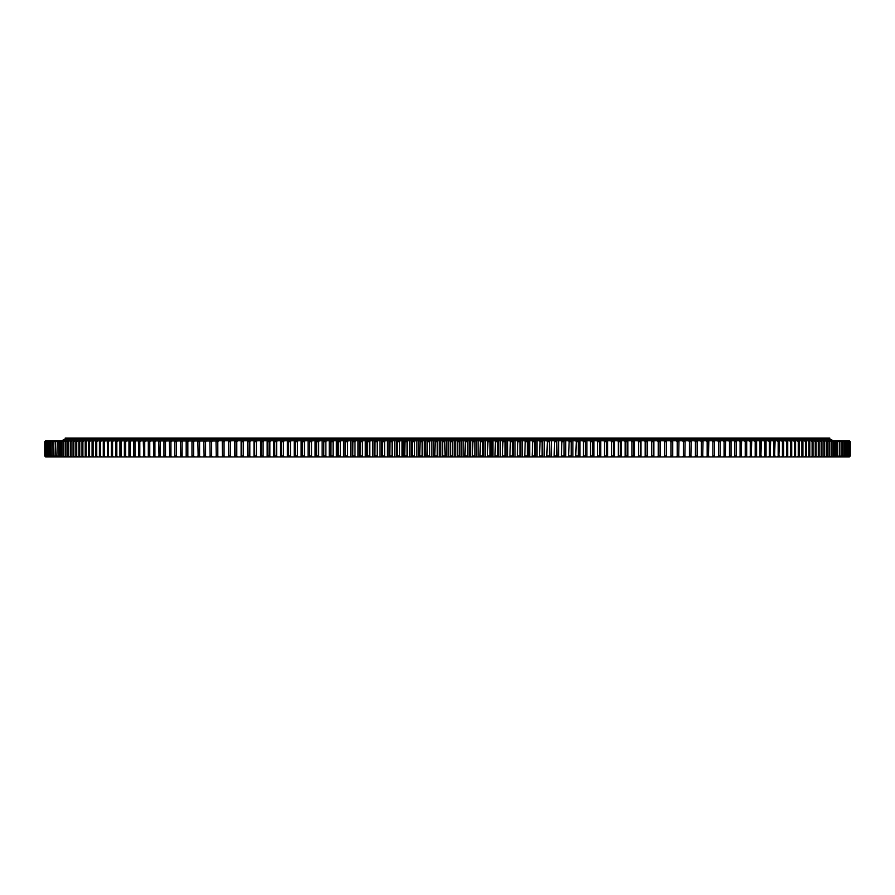 <?xml version="1.0" encoding="UTF-8"?>
<svg xmlns="http://www.w3.org/2000/svg" width="895" height="895" viewBox="0 0 895 895"><rect width="100%" height="100%" fill="white"/><g stroke="black" fill="none" stroke-linecap="round" stroke-linejoin="round"><path stroke-width="1.34" d="M448.294 456.92L448.294 440.776L446.706 440.776L446.706 456.92L849.344 456.92L850.25 456.014L850.25 441.671L850.239 456.014L849.344 456.92M849.21 456.92L850.16 456.014L850.16 441.671L850.116 456.014L849.277 456.92M849.847 456.014L849.847 441.671L849.847 456.014L848.93 456.92M849.433 456.014L849.433 441.671L849.433 456.014L848.516 456.92M848.885 456.014L848.885 441.671L848.885 456.014L847.968 456.92M848.191 456.014L848.191 441.671L848.191 456.014L847.263 456.92M847.364 456.014L847.364 441.671L847.364 456.014L846.435 456.92M846.379 456.014L846.379 441.671L846.379 456.014L845.451 456.92M845.272 456.014L845.272 441.671L845.272 456.014L844.332 456.92M844.019 456.014L844.019 441.671L844.019 456.014L843.079 456.92M842.62 456.014L842.62 441.671L842.62 456.014L841.68 456.92M841.087 456.014L841.087 441.671L841.087 456.014L840.148 456.92M839.42 456.014L839.42 441.671L839.42 456.014L838.47 456.92M837.608 456.014L837.608 441.671L837.608 456.014L836.657 456.92M835.661 456.014L836.232 456.014L836.232 441.671L835.661 441.671L835.661 456.014L834.711 456.92M833.581 456.014L834.196 456.014L834.196 441.671L833.581 441.671L833.581 456.014L832.63 456.92M831.365 456.014L832.014 456.014L832.014 441.671L831.365 441.671L831.365 456.014L830.415 456.92M829.005 456.014L829.699 456.014L829.699 441.671L829.005 441.671L829.005 456.014L828.054 456.92M826.521 456.014L827.249 456.014L827.249 441.671L826.521 441.671L826.521 456.014L825.57 456.92M823.903 456.014L824.664 456.014L824.664 441.671L823.903 441.671L823.903 456.014L822.952 456.92M821.151 456.014L821.946 456.014L821.946 441.671L821.151 441.671L821.151 456.014L820.2 456.92M818.265 456.014L819.104 456.014L819.104 441.671L818.265 441.671L818.265 456.014L817.314 456.92M815.244 456.014L816.128 456.014L816.128 441.671L815.244 441.671L815.244 456.014L814.293 456.92M812.101 456.014L813.018 456.014L813.018 441.671L812.101 441.671L812.101 456.014L811.15 456.92M808.823 456.014L809.785 456.014L809.785 441.671L808.823 441.671L808.823 456.014L807.883 456.92M805.433 456.014L806.417 456.014L806.417 441.671L805.433 441.671L805.433 456.014L804.482 456.92M801.898 456.014L802.927 456.014L802.927 441.671L801.898 441.671L801.898 456.014L800.958 456.92M798.25 456.014L799.313 456.014L799.313 441.671L798.25 441.671L798.25 456.014L797.311 456.92M794.48 456.014L795.577 456.014L795.577 441.671L794.48 441.671L794.48 456.014L793.541 456.92M790.576 456.014L791.717 456.014L791.717 441.671L790.576 441.671L790.576 456.014L789.647 456.92M786.56 456.014L787.734 456.014L787.734 441.671L786.56 441.671L786.56 456.014L785.642 456.92M751.688 456.014L750.267 456.014L750.267 441.671L751.688 441.671L751.218 456.92M761.376 456.014L760.012 456.014L760.012 441.671L761.376 441.671L760.873 456.92M755.19 456.014L756.588 456.014L756.588 441.671L755.19 441.671L755.19 456.014L754.295 456.92M741.575 456.014L740.087 456.014L740.087 441.671L741.575 441.671L741.138 456.92M745.233 456.014L746.687 456.014L746.687 441.671L745.233 441.671L745.233 456.014L744.349 456.92M770.617 456.014L769.32 456.014L769.32 441.671L770.617 441.671L770.092 456.92M764.722 456.014L766.053 456.014L766.053 441.671L764.722 441.671L764.722 456.014L763.815 456.92M775.07 456.014L773.806 456.014L773.806 441.671L775.07 441.671L774.533 456.92M779.411 456.014L778.169 456.014L778.169 441.671L779.411 441.671L778.851 456.92M782.431 456.014L783.628 456.014L783.628 441.671L782.431 441.671L782.431 456.014L781.503 456.92M678.969 456.014L677.191 456.014L677.191 441.671L678.969 441.671L678.712 456.92M685.111 456.014L683.355 456.014L683.355 441.671L685.111 441.671L684.832 456.92M691.164 456.014L689.43 456.014L689.43 441.671L691.164 441.671L690.873 456.92M703.022 456.014L701.344 456.014L701.344 441.671L703.022 441.671L702.698 456.92M695.426 456.014L697.138 456.014L697.138 441.671L695.426 441.671L695.426 456.014L694.621 456.92M725.632 456.014L724.066 456.014L724.066 441.671L725.632 441.671L725.252 456.92M734.851 456.014L736.361 456.014L736.361 441.671L734.851 441.671L734.851 456.014L733.978 456.92M729.503 456.014L731.047 456.014L731.047 441.671L729.503 441.671L729.503 456.014L728.653 456.92M708.818 456.014L707.162 456.014L707.162 441.671L708.818 441.671L708.471 456.92M718.517 456.014L720.128 456.014L720.128 441.671L718.517 441.671L718.517 456.014L717.678 456.92M712.89 456.014L714.512 456.014L714.512 441.671L712.89 441.671L712.89 456.014L712.051 456.92M670.948 456.014L672.749 456.014L672.749 441.671L670.948 441.671L670.948 456.014L670.176 456.92M664.616 456.014L666.439 456.014L666.439 441.671L664.616 441.671L664.616 456.014L663.866 456.92M658.217 456.014L660.062 456.014L660.062 441.671L658.217 441.671L658.217 456.014L657.478 456.92M651.75 456.014L653.607 456.014L653.607 441.671L651.75 441.671L651.75 456.014L651.012 456.92M645.194 456.014L647.085 456.014L647.085 441.671L645.194 441.671L645.194 456.014L644.478 456.92M638.582 456.014L640.496 456.014L640.496 441.671L638.582 441.671L638.582 456.014L637.878 456.92M631.904 456.014L633.828 456.014L633.828 441.671L631.904 441.671L631.904 456.014L631.21 456.92M625.157 456.014L627.093 456.014L627.093 441.671L625.157 441.671L625.157 456.014L624.475 456.92M618.344 456.014L620.302 456.014L620.302 441.671L618.344 441.671L618.344 456.014L617.673 456.92M611.475 456.014L613.455 456.014L613.455 441.671L611.475 441.671L611.475 456.014L610.815 456.92M604.55 456.014L606.541 456.014L606.541 441.671L604.55 441.671L604.55 456.014L603.901 456.92M597.558 456.014L599.572 456.014L599.572 441.671L597.558 441.671L597.558 456.014L596.931 456.92M590.521 456.014L592.557 456.014L592.557 441.671L590.521 441.671L590.521 456.014L589.906 456.92M583.439 456.014L585.475 456.014L585.475 441.671L583.439 441.671L583.439 456.014L582.835 456.92M576.302 456.014L578.36 456.014L578.36 441.671L576.302 441.671L575.72 456.92M569.13 456.014L571.189 456.014L571.189 441.671L569.13 441.671L568.549 456.92M561.903 456.014L563.984 456.014L563.984 441.671L561.903 441.671L561.344 456.92M554.643 456.014L556.735 456.014L556.735 441.671L554.643 441.671L554.094 456.92M547.337 456.014L549.44 456.014L549.44 441.671L547.337 441.671L546.811 456.92M540.009 456.014L542.113 456.014L542.113 441.671L540.009 441.671L539.484 456.92M532.637 456.014L534.762 456.014L534.762 441.671L532.637 441.671L532.133 456.92M525.242 456.014L527.368 456.014L527.368 441.671L525.242 441.671L524.75 456.92M517.813 456.014L519.95 456.014L519.95 441.671L517.813 441.671L517.344 456.92M510.363 456.014L512.511 456.014L512.511 441.671L510.363 441.671L509.915 456.92M502.889 456.014L505.037 456.014L505.037 441.671L502.889 441.671L502.453 456.92M495.405 456.014L497.553 456.014L497.553 441.671L495.405 441.671L494.98 456.92M487.898 456.014L490.057 456.014L490.057 441.671L487.898 441.671L487.484 456.92M480.369 456.014L482.528 456.014L482.528 441.671L480.369 441.671L479.977 456.92M472.84 456.014L474.999 456.014L474.999 441.671L472.84 441.671L472.459 456.92M465.299 456.014L467.458 456.014L467.458 441.671L465.299 441.671L464.93 456.92M444.804 456.014L442.633 456.014L442.633 441.671L444.804 441.671L445.128 456.92L440.832 456.92L440.832 440.776L445.128 440.776L444.804 441.671M435.082 456.014L437.252 456.014L437.252 441.671L435.082 441.671L434.791 456.92L440.832 456.92M427.541 456.014L429.701 456.014L429.701 441.671L427.541 441.671L427.262 456.92L434.791 456.92M420.001 456.014L422.16 456.014L422.16 441.671L420.001 441.671L419.744 456.92L427.262 456.92M412.472 456.014L414.631 456.014L414.631 441.671L412.472 441.671L412.226 456.92L419.744 456.92M404.954 456.014L407.102 456.014L407.102 441.671L404.954 441.671L404.73 456.92L412.226 456.92M397.447 456.014L399.595 456.014L399.595 441.671L397.447 441.671L397.235 456.92L404.73 456.92M389.963 456.014L392.111 456.014L392.111 441.671L389.963 441.671L389.772 456.92L397.235 456.92M382.489 456.014L384.637 456.014L384.637 441.671L382.489 441.671L382.322 456.92L389.772 456.92M375.05 456.014L377.187 456.014L377.187 441.671L375.05 441.671L374.893 456.92L382.322 456.92M367.632 456.014L369.758 456.014L369.758 441.671L367.632 441.671L367.498 456.92L374.893 456.92M360.249 456.014L362.363 456.014L362.363 441.671L360.249 441.671L360.126 456.92L367.498 456.92M352.887 456.014L354.991 456.014L354.991 441.671L352.887 441.671L352.787 456.92L360.126 456.92M345.559 456.014L347.663 456.014L347.663 441.671L345.559 441.671L345.481 456.92L352.787 456.92M338.265 456.014L340.357 456.014L340.357 441.671L338.265 441.671L338.209 456.92L345.481 456.92M331.016 456.014L333.097 456.014L333.097 441.671L331.016 441.671L330.971 456.92L338.209 456.92M323.811 456.014L325.869 456.014L325.869 441.671L323.811 441.671L323.777 456.92L330.971 456.92M316.64 456.014L318.698 456.014L318.698 441.671L316.64 441.671L316.629 456.92L323.777 456.92M309.525 456.014L311.561 456.014L311.561 441.671L309.525 441.671L309.525 456.92L316.629 456.92M302.454 456.014L304.479 456.014L304.479 441.671L302.454 441.671L302.476 456.92L309.525 456.92M295.428 456.014L297.442 456.014L297.442 441.671L295.428 441.671L295.473 456.92L302.476 456.92M288.458 456.014L290.461 456.014L290.461 441.671L288.458 441.671L288.526 456.92L295.473 456.92M281.545 456.014L283.525 456.014L283.525 441.671L281.545 441.671L281.623 456.92L288.526 456.92M274.698 456.014L276.656 456.014L276.656 441.671L274.698 441.671L274.787 456.92L281.623 456.92M267.907 456.014L269.842 456.014L269.842 441.671L267.907 441.671L268.019 456.92L274.787 456.92M261.172 456.014L263.096 456.014L263.096 441.671L261.172 441.671L261.306 456.92L268.019 456.92M254.504 456.014L256.417 456.014L256.417 441.671L254.504 441.671L254.661 456.92L261.306 456.92M247.915 456.014L249.806 456.014L249.806 441.671L247.915 441.671L248.083 456.92L254.661 456.92M241.393 456.014L243.25 456.014L243.25 441.671L241.393 441.671L241.572 456.92L248.083 456.92M234.937 456.014L236.783 456.014L236.783 441.671L234.937 441.671L235.139 456.92L241.572 456.92M228.561 456.014L230.384 456.014L230.384 441.671L228.561 441.671L228.773 456.92L235.139 456.92M222.251 456.014L224.052 456.014L224.052 441.671L222.251 441.671L222.497 456.92L228.773 456.92M176.483 456.014L174.872 456.014L174.872 441.671L176.483 441.671L176.483 456.014L177.322 456.92L45.645 456.92L44.761 456.014L44.75 441.671L44.75 456.014L45.645 456.92M187.838 456.014L186.182 456.014L186.182 441.671L187.838 441.671L187.838 456.014L188.666 456.92L177.322 456.92M180.488 456.014L182.11 456.014L182.11 441.671L180.488 441.671L180.835 456.92M165.497 456.014L163.953 456.014L163.953 441.671L165.497 441.671L165.497 456.014L166.347 456.92M169.368 456.014L170.934 456.014L170.934 441.671L169.368 441.671L169.748 456.92M216.031 456.014L217.809 456.014L217.809 441.671L216.031 441.671L216.288 456.92L222.497 456.92M209.889 456.014L211.645 456.014L211.645 441.671L209.889 441.671L210.168 456.92L188.666 456.92M203.836 456.014L205.57 456.014L205.57 441.671L203.836 441.671L204.127 456.92M193.656 456.014L191.977 456.014L191.977 441.671L193.656 441.671L193.656 456.014L194.472 456.92M197.862 456.014L199.574 456.014L199.574 441.671L197.862 441.671L198.164 456.92M112.569 456.014L111.372 456.014L111.372 441.671L112.569 441.671L112.569 456.014L113.497 456.92M116.831 456.014L115.589 456.014L115.589 441.671L116.831 441.671L116.831 456.014L117.748 456.92M121.194 456.014L119.93 456.014L119.93 441.671L121.194 441.671L121.194 456.014L122.112 456.92M125.68 456.014L124.383 456.014L124.383 441.671L125.68 441.671L125.68 456.014L126.587 456.92M130.278 456.014L128.947 456.014L128.947 441.671L130.278 441.671L130.278 456.014L131.185 456.92M149.767 456.014L148.313 456.014L148.313 441.671L149.767 441.671L149.767 456.014L150.651 456.92M158.639 456.014L160.149 456.014L160.149 441.671L158.639 441.671L159.053 456.92M153.425 456.014L154.913 456.014L154.913 441.671L153.425 441.671L153.862 456.92M134.988 456.014L133.623 456.014L133.623 441.671L134.988 441.671L134.988 456.014L135.883 456.92M143.312 456.014L144.733 456.014L144.733 441.671L143.312 441.671L143.782 456.92M138.412 456.014L139.81 456.014L139.81 441.671L138.412 441.671L138.893 456.92M107.266 456.014L108.44 456.014L108.44 441.671L107.266 441.671L107.859 456.92M103.283 456.014L104.424 456.014L104.424 441.671L103.283 441.671L103.283 456.014L103.887 456.92M99.423 456.014L100.52 456.014L100.52 441.671L99.423 441.671L99.423 456.014L100.039 456.92M95.687 456.014L96.749 456.014L96.749 441.671L95.687 441.671L95.687 456.014L96.313 456.92M92.073 456.014L93.102 456.014L93.102 441.671L92.073 441.671L92.073 456.014L92.711 456.92M88.583 456.014L89.567 456.014L89.567 441.671L88.583 441.671L88.583 456.014L89.231 456.92M85.215 456.014L86.177 456.014L86.177 441.671L85.215 441.671L85.215 456.014L85.886 456.92M81.982 456.014L82.899 456.014L82.899 441.671L81.982 441.671L81.982 456.014L82.664 456.92M78.872 456.014L79.756 456.014L79.756 441.671L78.872 441.671L78.872 456.014L79.566 456.92M75.896 456.014L76.735 456.014L76.735 441.671L75.896 441.671L75.896 456.014L76.601 456.92M73.054 456.014L73.849 456.014L73.849 441.671L73.054 441.671L73.054 456.014L73.77 456.92M70.336 456.014L71.097 456.014L71.097 441.671L70.336 441.671L70.336 456.014L71.063 456.92M67.751 456.014L68.479 456.014L68.479 441.671L67.751 441.671L67.751 456.014L68.49 456.92M65.301 456.014L65.995 456.014L65.995 441.671L65.301 441.671L65.301 456.014L66.051 456.92M62.986 456.014L63.634 456.014L63.634 441.671L62.986 441.671L62.986 456.014L63.746 456.92M60.804 456.014L61.419 456.014L61.419 441.671L60.804 441.671L60.804 456.014L61.576 456.92M58.768 456.014L59.338 456.014L59.338 441.671L58.768 441.671L58.768 456.014L59.551 456.92M56.855 456.014L57.392 441.671L56.855 456.014L57.649 456.92M55.087 456.014L55.579 441.671L55.087 456.014L55.893 456.92M53.454 456.014L53.913 441.671L53.454 456.014L54.271 456.92M51.966 456.014L52.38 441.671L51.966 456.014L52.783 456.92M50.612 456.014L50.981 441.671L50.612 456.014L51.44 456.92M49.393 456.014L49.728 441.671L49.393 456.014L50.232 456.92M48.319 456.014L48.621 441.671L48.319 456.014L49.169 456.92M47.39 456.014L47.636 441.671L47.39 456.014L48.24 456.92M46.596 456.014L46.809 441.671L46.596 456.014L47.457 456.92M45.947 456.014L46.115 441.671L45.947 456.014L46.809 456.92M45.432 456.014L45.567 441.671L45.432 456.014L46.305 456.92M45.063 456.014L45.153 441.671L45.063 456.014L45.947 456.92M45.723 456.92L44.839 456.014L44.884 441.671L44.839 456.014L45.79 456.92M446.706 456.92L445.128 456.92M211.645 456.014L212.428 456.92L216.288 456.92M212.428 456.92L210.168 456.92M45.645 440.776L44.761 441.671L45.723 440.776M216.221 440.989L45.79 440.776M216.221 440.776L218.581 440.776L217.809 441.671M222.329 441.392L222.329 440.776L218.581 440.776M222.329 440.776L224.824 440.776L224.052 441.671M228.516 456.92L228.516 440.776L224.824 440.776M228.516 440.776L231.134 440.776L230.384 441.671M234.77 456.92L234.77 440.776L231.134 440.776M234.77 440.776L237.522 440.776L236.783 441.671M241.113 456.92L241.113 440.776L237.522 440.776M241.113 440.776L243.988 440.776L243.25 441.671M247.523 456.92L247.523 440.776L243.988 440.776M247.523 440.776L250.522 440.776L249.806 441.671M254.001 456.92L254.001 440.776L250.522 440.776M254.001 440.776L257.122 440.776L256.417 441.671M260.546 456.92L260.546 440.776L257.122 440.776M260.546 440.776L263.79 440.776L263.096 441.671M267.157 456.92L267.157 440.776L263.79 440.776M267.157 440.776L270.525 440.776L269.842 441.671M273.825 456.92L273.825 440.776L270.525 440.776M273.825 440.776L277.327 440.776L276.656 441.671M280.571 456.92L280.571 440.776L277.327 440.776M280.571 440.776L284.185 440.776L283.525 441.671M287.362 456.92L287.362 440.776L284.185 440.776M287.362 440.776L291.099 440.776L290.461 441.671M294.22 456.92L294.22 440.776L291.099 440.776M294.22 440.776L298.069 440.776L297.442 441.671M301.123 456.92L301.123 440.776L298.069 440.776M301.123 440.776L305.094 440.776L304.479 441.671M308.081 456.92L308.081 440.776L305.094 440.776M308.081 440.776L312.165 440.776L311.561 441.671M315.085 456.92L315.085 440.776L312.165 440.776M315.085 440.776L319.28 440.776L318.698 441.671M322.133 456.92L322.133 440.776L319.28 440.776M322.133 440.776L326.451 440.776L325.869 441.671M329.237 456.92L329.237 440.776L326.451 440.776M329.237 440.776L333.656 440.776L333.097 441.671M336.375 456.92L336.375 440.776L333.656 440.776M336.375 440.776L340.906 440.776L340.357 441.671M343.546 456.92L343.546 440.776L340.906 440.776M343.546 440.776L348.189 440.776L347.663 441.671M350.762 456.92L350.762 440.776L348.189 440.776M350.762 440.776L355.516 440.776L354.991 441.671M358.011 456.92L358.011 440.776L355.516 440.776M358.011 440.776L362.867 440.776L362.363 441.671M365.294 456.92L365.294 440.776L362.867 440.776M365.294 440.776L370.25 440.776L369.758 441.671M372.6 456.92L372.6 440.776L370.25 440.776M372.6 440.776L377.656 440.776L377.187 441.671M379.939 456.92L379.939 440.776L377.656 440.776M379.939 440.776L385.096 440.776L384.637 441.671M387.3 456.92L387.3 440.776L385.096 440.776M387.3 440.776L392.547 440.776L392.111 441.671M394.673 456.92L394.673 440.776L392.547 440.776M394.673 440.776L400.02 440.776L399.595 441.671M402.079 456.92L402.079 440.776L400.02 440.776M402.079 440.776L407.516 440.776L407.102 441.671M409.485 456.92L409.485 440.776L407.516 440.776M409.485 440.776L415.023 440.776L414.631 441.671M416.913 456.92L416.913 440.776L415.023 440.776M416.913 440.776L422.541 440.776L422.16 441.671M424.353 456.92L424.353 440.776L422.541 440.776M424.353 440.776L430.07 440.776L429.701 441.671M431.804 456.92L431.804 440.776L430.07 440.776M431.804 440.776L437.599 440.776L437.252 441.671M439.255 456.92L439.255 440.776L437.599 440.776M439.255 440.776L440.832 440.776M446.706 440.776L445.128 440.776M448.294 440.776L452.669 440.776L452.367 441.671L450.196 441.671L450.196 456.014L452.367 456.014L452.367 441.671M454.168 456.92L454.168 440.776L452.669 440.776M454.168 440.776L460.209 440.776L459.918 441.671L457.748 441.671L457.748 456.014L459.918 456.014L459.918 441.671M461.619 456.92L461.619 440.776L460.209 440.776M461.619 440.776L467.738 440.776L467.458 441.671M469.069 456.92L469.069 440.776L467.738 440.776M469.069 440.776L475.256 440.776L474.999 441.671M476.509 456.92L476.509 440.776L475.256 440.776M476.509 440.776L482.774 440.776L482.528 441.671M483.938 456.92L483.938 440.776L482.774 440.776M483.938 440.776L490.27 440.776L490.057 441.671M491.355 456.92L491.355 440.776L490.27 440.776M491.355 440.776L497.765 440.776L497.553 441.671M498.761 456.92L498.761 440.776L497.765 440.776M498.761 440.776L505.227 440.776L505.037 441.671M506.145 456.92L506.145 440.776L505.227 440.776M506.145 440.776L512.678 440.776L512.511 441.671M513.506 456.92L513.506 440.776L512.678 440.776M513.506 440.776L520.107 440.776L519.95 441.671M520.845 456.92L520.845 440.776L520.107 440.776M520.845 440.776L527.502 440.776L527.368 441.671M528.162 456.92L528.162 440.776L527.502 440.776M528.162 440.776L534.874 440.776L534.762 441.671M535.445 456.92L535.445 440.776L534.874 440.776M535.445 440.776L542.213 440.776L542.113 441.671M542.694 456.92L542.213 440.776M542.694 440.776L549.519 440.776L549.44 441.671M549.922 456.92L549.519 440.776M549.922 440.776L556.791 440.776L556.735 441.671M557.104 456.92L556.791 440.776M557.104 440.776L564.029 440.776L563.984 441.671M564.253 456.92L564.029 440.776M564.253 440.776L571.223 440.776L571.189 441.671M571.357 456.92L571.223 440.776M571.357 440.776L578.371 440.776L578.36 441.671M578.427 456.92L578.371 440.776M578.427 440.776L849.355 440.776L850.25 441.671L849.344 440.776M849.277 440.776L850.16 441.671L849.21 440.776M849.053 440.776L849.937 441.671M848.93 440.776L849.847 441.671M848.695 440.776L849.568 441.671M848.516 440.776L849.433 441.671M848.191 440.776L849.053 441.671M847.968 440.776L848.885 441.671M847.543 440.776L848.404 441.671M847.263 440.776L848.191 441.671M846.759 440.776L847.61 441.671M846.435 440.776L847.364 441.671M845.831 440.776L846.681 441.671M845.451 440.776L846.379 441.671M844.768 440.776L845.607 441.671M844.332 440.776L845.272 441.671M843.56 440.776L844.388 441.671M843.079 440.776L844.019 441.671M842.217 440.776L843.034 441.671M841.68 440.776L842.62 441.671M840.729 440.776L841.546 441.671M840.148 440.776L841.087 441.671M839.107 440.776L839.913 441.671M838.47 440.776L839.42 441.671M837.351 440.776L838.145 441.671M836.657 440.776L837.608 441.671M835.449 440.776L836.232 441.671M834.711 440.776L835.661 441.671M833.424 440.776L834.196 441.671M832.63 440.776L833.581 441.671M831.254 440.776L832.014 441.671M830.415 440.776L831.365 441.671M828.949 440.776L829.699 441.671M828.054 440.776L829.005 441.671M826.51 440.776L827.249 441.671M825.57 440.776L826.521 441.671M823.937 440.776L824.664 441.671M822.952 440.776L823.903 441.671M821.23 440.776L821.946 441.671M820.2 440.776L821.151 441.671M818.399 440.776L819.104 441.671M817.314 440.776L818.265 441.671M815.434 440.776L816.128 441.671M814.293 440.776L815.244 441.671M812.336 440.776L813.018 441.671M811.15 440.776L812.101 441.671M809.114 440.776L809.785 441.671M807.883 440.776L808.823 441.671M805.768 440.776L806.417 441.671M804.482 440.776L805.433 441.671M802.289 440.776L802.927 441.671M800.958 440.776L801.898 441.671M798.687 440.776L799.313 441.671M797.311 440.776L798.25 441.671M794.961 440.776L795.577 441.671M793.541 440.776L794.48 441.671M791.113 440.776L791.717 441.671M789.647 440.776L790.576 441.671M787.141 440.776L787.734 441.671M785.642 440.776L786.56 441.671M749.384 440.776L750.267 441.671M751.218 440.776L751.688 441.671M759.117 440.776L760.012 441.671M760.873 440.776L761.376 441.671M756.107 440.776L756.588 441.671M754.295 440.776L755.19 441.671M739.214 440.776L740.087 441.671M741.138 440.776L741.575 441.671M746.229 440.776L746.687 441.671M744.349 440.776L745.233 441.671M768.413 440.776L769.32 441.671M770.092 440.776L770.617 441.671M765.538 440.776L766.053 441.671M763.815 440.776L764.722 441.671M772.888 440.776L773.806 441.671M774.533 440.776L775.07 441.671M777.252 440.776L778.169 441.671M778.851 440.776L779.411 441.671M783.058 440.776L783.628 441.671M781.503 440.776L782.431 441.671M676.419 440.776L677.191 441.671M678.712 440.776L678.969 441.671M682.572 440.776L683.355 441.671M684.832 440.776L685.111 441.671M688.635 440.776L689.43 441.671M690.873 440.776L691.164 441.671M700.528 440.776L701.344 441.671M702.698 440.776L703.022 441.671M696.836 440.776L697.138 441.671M694.621 440.776L695.426 441.671M723.216 440.776L724.066 441.671M725.252 440.776L725.632 441.671M735.947 440.776L736.361 441.671M733.978 440.776L734.851 441.671M730.644 440.776L731.047 441.671M728.653 440.776L729.503 441.671M706.334 440.776L707.162 441.671M708.471 440.776L708.818 441.671M719.748 440.776L720.128 441.671M717.678 440.776L718.517 441.671M714.165 440.776L714.512 441.671M712.051 440.776L712.89 441.671M672.503 440.776L672.749 441.671M670.176 440.776L670.948 441.671M666.227 440.776L666.439 441.671M663.866 440.776L664.616 441.671M659.861 440.776L660.062 441.671M657.478 440.776L658.217 441.671M653.428 440.776L653.607 441.671M651.012 440.776L651.75 441.671M646.917 440.776L647.085 441.671M644.478 440.776L645.194 441.671M640.339 440.776L640.496 441.671M637.878 440.776L638.582 441.671M633.694 440.776L633.828 441.671M631.21 440.776L631.904 441.671M626.981 440.776L627.093 441.671M624.475 440.776L625.157 441.671M620.213 440.776L620.302 441.671M617.673 440.776L618.344 441.671M613.377 440.776L613.455 441.671M610.815 440.776L611.475 441.671M606.474 440.776L606.541 441.671M603.901 440.776L604.55 441.671M599.527 440.776L599.572 441.671M596.931 440.776L597.558 441.671M592.524 440.776L592.557 441.671M589.906 440.776L590.521 441.671M585.475 440.776L585.475 441.671M582.835 440.776L583.439 441.671M575.72 440.776L576.302 441.671M568.549 440.776L569.13 441.671M561.344 440.776L561.903 441.671M554.094 440.776L554.643 441.671M546.811 440.776L547.337 441.671M539.484 440.776L540.009 441.671M532.133 440.776L532.637 441.671M524.75 440.776L525.242 441.671M517.344 440.776L517.813 441.671M509.915 440.776L510.363 441.671M502.453 440.776L502.889 441.671M494.98 440.776L495.405 441.671M487.484 440.776L487.898 441.671M479.977 440.776L480.369 441.671M472.459 440.776L472.84 441.671M464.93 440.776L465.299 441.671M442.331 440.776L442.633 441.671M434.791 440.776L435.082 441.671M427.262 440.776L427.541 441.671M419.744 440.776L420.001 441.671M412.226 440.776L412.472 441.671M404.73 440.776L404.954 441.671M397.235 440.776L397.447 441.671M389.772 440.776L389.963 441.671M382.322 440.776L382.489 441.671M374.893 440.776L375.05 441.671M367.498 440.776L367.632 441.671M360.126 440.776L360.249 441.671M352.787 440.776L352.887 441.671M345.481 440.776L345.559 441.671M338.209 440.776L338.265 441.671M330.971 440.776L331.016 441.671M323.777 440.776L323.811 441.671M316.629 440.776L316.64 441.671M309.525 440.776L309.525 441.671M302.476 440.776L302.454 441.671M295.473 440.776L295.428 441.671M288.526 440.776L288.458 441.671M281.623 440.776L281.545 441.671M274.787 440.776L274.698 441.671M268.019 440.776L267.907 441.671M261.306 440.776L261.172 441.671M254.661 440.776L254.504 441.671M248.083 440.776L247.915 441.671M241.572 440.776L241.393 441.671M235.139 440.776L234.937 441.671M228.773 440.776L228.561 441.671M222.497 440.776L222.251 441.671M175.252 440.776L174.872 441.671M177.322 440.776L176.483 441.671M186.529 440.776L186.182 441.671M188.666 440.776L187.838 441.671M182.949 440.776L182.11 441.671M180.835 440.776L180.488 441.671M164.356 440.776L163.953 441.671M166.347 440.776L165.497 441.671M171.784 440.776L170.934 441.671M169.748 440.776L169.368 441.671M216.288 440.776L216.031 441.671M212.428 440.776L211.645 441.671M210.168 440.776L209.889 441.671M206.365 440.776L205.57 441.671M204.127 440.776L203.836 441.671M192.302 440.776L191.977 441.671M194.472 440.776L193.656 441.671M200.379 440.776L199.574 441.671M198.164 440.776L197.862 441.671M111.942 440.776L111.372 441.671M113.497 440.776L112.569 441.671M116.149 440.776L115.589 441.671M117.748 440.776L116.831 441.671M120.478 440.776L119.93 441.671M122.112 440.776L121.194 441.671M124.908 440.776L124.383 441.671M126.587 440.776L125.68 441.671M129.462 440.776L128.947 441.671M131.185 440.776L130.278 441.671M148.771 440.776L148.313 441.671M150.651 440.776L149.767 441.671M161.022 440.776L160.149 441.671M159.053 440.776L158.639 441.671M155.786 440.776L154.913 441.671M153.862 440.776L153.425 441.671M134.127 440.776L133.623 441.671M135.883 440.776L134.988 441.671M145.616 440.776L144.733 441.671M143.782 440.776L143.312 441.671M140.705 440.776L139.81 441.671M138.893 440.776L138.412 441.671M109.369 440.776L108.44 441.671M107.859 440.776L107.266 441.671M105.353 440.776L104.424 441.671M103.887 440.776L103.283 441.671M101.459 440.776L100.52 441.671M100.039 440.776L99.423 441.671M97.689 440.776L96.749 441.671M96.313 440.776L95.687 441.671M94.042 440.776L93.102 441.671M92.711 440.776L92.073 441.671M90.518 440.776L89.567 441.671M89.231 440.776L88.583 441.671M87.117 440.776L86.177 441.671M85.886 440.776L85.215 441.671M83.85 440.776L82.899 441.671M82.664 440.776L81.982 441.671M80.707 440.776L79.756 441.671M79.566 440.776L78.872 441.671M77.686 440.776L76.735 441.671M76.601 440.776L75.896 441.671M74.811 440.776L73.849 441.671M73.77 440.776L73.054 441.671M72.047 440.776L71.097 441.671M71.063 440.776L70.336 441.671M69.43 440.776L68.479 441.671M68.49 440.776L67.751 441.671M66.946 440.776L65.995 441.671M66.051 440.776L65.301 441.671M64.585 440.776L63.634 441.671M63.746 440.776L62.986 441.671M62.37 440.776L61.419 441.671M61.576 440.776L60.804 441.671M60.289 440.776L59.338 441.671M59.551 440.776L58.768 441.671M58.343 440.776L57.392 441.671M57.649 440.776L56.855 441.671M56.53 440.776L55.579 441.671M55.893 440.776L55.087 441.671M54.852 440.776L53.913 441.671M54.271 440.776L53.454 441.671M53.32 440.776L52.38 441.671M52.783 440.776L51.966 441.671M51.921 440.776L50.981 441.671M51.44 440.776L50.612 441.671M50.668 440.776L49.728 441.671M50.232 440.776L49.393 441.671M49.549 440.776L48.621 441.671M49.169 440.776L48.319 441.671M48.565 440.776L47.636 441.671M48.24 440.776L47.39 441.671M47.737 440.776L46.809 441.671M47.457 440.776L46.596 441.671M47.032 440.776L46.115 441.671M46.809 440.776L45.947 441.671M46.484 440.776L45.567 441.671M46.305 440.776L45.432 441.671M46.07 440.776L45.153 441.671M45.947 440.776L45.063 441.671M849.937 456.014L849.053 456.92M849.568 456.014L848.695 456.92M849.053 456.014L848.191 456.92M848.404 456.014L847.543 456.92M847.61 456.014L846.759 456.92M846.681 456.014L845.831 456.92M845.607 456.014L844.768 456.92M844.388 456.014L843.56 456.92M843.034 456.014L842.217 456.92M841.546 456.014L840.729 456.92M839.913 456.014L839.107 456.92M838.145 456.014L837.351 456.92M836.232 456.014L835.449 456.92M834.196 456.014L833.424 456.92M832.014 456.014L831.254 456.92M829.699 456.014L828.949 456.92M827.249 456.014L826.51 456.92M824.664 456.014L823.937 456.92M821.946 456.014L821.23 456.92M819.104 456.014L818.399 456.92M816.128 456.014L815.434 456.92M813.018 456.014L812.336 456.92M809.785 456.014L809.114 456.92M806.417 456.014L805.768 456.92M802.927 456.014L802.289 456.92M799.313 456.014L798.687 456.92M795.577 456.014L794.961 456.92M791.717 456.014L791.113 456.92M787.734 456.014L787.141 456.92M750.267 456.014L749.384 456.92M760.012 456.014L759.117 456.92M756.588 456.014L756.107 456.92M740.087 456.014L739.214 456.92M746.687 456.014L746.229 456.92M769.32 456.014L768.413 456.92M766.053 456.014L765.538 456.92M773.806 456.014L772.888 456.92M778.169 456.014L777.252 456.92M783.628 456.014L783.058 456.92M677.191 456.014L676.419 456.92M683.355 456.014L682.572 456.92M689.43 456.014L688.635 456.92M701.344 456.014L700.528 456.92M697.138 456.014L696.836 456.92M724.066 456.014L723.216 456.92M736.361 456.014L735.947 456.92M731.047 456.014L730.644 456.92M707.162 456.014L706.334 456.92M720.128 456.014L719.748 456.92M714.512 456.014L714.165 456.92M672.749 456.014L672.503 456.92M666.439 456.014L666.227 456.92M660.062 456.014L659.861 456.92M653.607 456.014L653.428 456.92M647.085 456.014L646.917 456.92M640.496 456.014L640.339 456.92M633.828 456.014L633.694 456.92M627.093 456.014L626.981 456.92M620.302 456.014L620.213 456.92M613.455 456.014L613.377 456.92M606.541 456.014L606.474 456.92M599.572 456.014L599.527 456.92M592.557 456.014L592.524 456.92M585.475 456.014L585.475 456.92M578.36 456.014L578.371 456.92M571.189 456.014L571.223 456.92M563.984 456.014L564.029 456.92M556.735 456.014L556.791 456.92M549.44 456.014L549.519 456.92M542.113 456.014L542.213 456.92M534.762 456.014L534.874 456.92M527.368 456.014L527.502 456.92M519.95 456.014L520.107 456.92M512.511 456.014L512.678 456.92M505.037 456.014L505.227 456.92M497.553 456.014L497.765 456.92M490.057 456.014L490.27 456.92M482.528 456.014L482.774 456.92M474.999 456.014L475.256 456.92M467.458 456.014L467.738 456.92M442.633 456.014L442.331 456.92M437.252 456.014L437.599 456.92M429.701 456.014L430.07 456.92M422.16 456.014L422.541 456.92M414.631 456.014L415.023 456.92M407.102 456.014L407.516 456.92M399.595 456.014L400.02 456.92M392.111 456.014L392.547 456.92M384.637 456.014L385.096 456.92M377.187 456.014L377.656 456.92M369.758 456.014L370.25 456.92M362.363 456.014L362.867 456.92M354.991 456.014L355.516 456.92M347.663 456.014L348.189 456.92M340.357 456.014L340.906 456.92M333.097 456.014L333.656 456.92M325.869 456.014L326.451 456.92M318.698 456.014L319.28 456.92M311.561 456.014L312.165 456.92M304.479 456.014L305.094 456.92M297.442 456.014L298.069 456.92M290.461 456.014L291.099 456.92M283.525 456.014L284.185 456.92M276.656 456.014L277.327 456.92M269.842 456.014L270.525 456.92M263.096 456.014L263.79 456.92M256.417 456.014L257.122 456.92M249.806 456.014L250.522 456.92M243.25 456.014L243.988 456.92M236.783 456.014L237.522 456.92M230.384 456.014L231.134 456.92M224.052 456.014L224.824 456.92M174.872 456.014L175.252 456.92M186.182 456.014L186.529 456.92M182.11 456.014L182.949 456.92M163.953 456.014L164.356 456.92M170.934 456.014L171.784 456.92M217.809 456.014L218.581 456.92M205.57 456.014L206.365 456.92M191.977 456.014L192.302 456.92M199.574 456.014L200.379 456.92M111.372 456.014L111.942 456.92M115.589 456.014L116.149 456.92M119.93 456.014L120.478 456.92M124.383 456.014L124.908 456.92M128.947 456.014L129.462 456.92M148.313 456.014L148.771 456.92M160.149 456.014L161.022 456.92M154.913 456.014L155.786 456.92M133.623 456.014L134.127 456.92M144.733 456.014L145.616 456.92M139.81 456.014L140.705 456.92M108.44 456.014L109.369 456.92M104.424 456.014L105.353 456.92M100.52 456.014L101.459 456.92M96.749 456.014L97.689 456.92M93.102 456.014L94.042 456.92M89.567 456.014L90.518 456.92M86.177 456.014L87.117 456.92M82.899 456.014L83.85 456.92M79.756 456.014L80.707 456.92M76.735 456.014L77.686 456.92M73.849 456.014L74.811 456.92M71.097 456.014L72.047 456.92M68.479 456.014L69.43 456.92M65.995 456.014L66.946 456.92M63.634 456.014L64.585 456.92M61.419 456.014L62.37 456.92M59.338 456.014L60.289 456.92M57.392 456.014L58.343 456.92M55.579 456.014L56.53 456.92M53.913 456.014L54.852 456.92M52.38 456.014L53.32 456.92M50.981 456.014L51.921 456.92M49.728 456.014L50.668 456.92M48.621 456.014L49.549 456.92M47.636 456.014L48.565 456.92M46.809 456.014L47.737 456.92M46.115 456.014L47.032 456.92M45.567 456.014L46.484 456.92M45.153 456.014L46.07 456.92M457.401 440.776L457.748 441.671M459.918 456.014L460.209 456.92M457.748 456.014L457.401 456.92M449.872 440.776L450.196 441.671M452.367 456.014L452.669 456.92M450.196 456.014L449.872 456.92M455.745 456.92L455.745 440.776M222.329 456.92L222.329 456.305M316.573 456.92L316.573 440.776M323.643 456.92L323.643 440.776M330.747 456.92L330.747 440.776M337.896 456.92L337.896 440.776M345.078 456.92L345.078 440.776M352.306 456.92L352.306 440.776M359.555 456.92L359.555 440.776M366.838 456.92L366.838 440.776M374.155 456.92L374.155 440.776M381.494 456.92L381.494 440.776M388.855 456.92L388.855 440.776M396.239 456.92L396.239 440.776M403.645 456.92L403.645 440.776M411.062 456.92L411.062 440.776M418.491 456.92L418.491 440.776M425.93 456.92L425.93 440.776M433.381 456.92L433.381 440.776M463.196 456.92L463.196 440.776M470.647 456.92L470.647 440.776M478.087 456.92L478.087 440.776M485.515 456.92L485.515 440.776M492.921 456.92L492.921 440.776M500.327 456.92L500.327 440.776M507.7 456.92L507.7 440.776M515.061 456.92L515.061 440.776M522.4 456.92L522.4 440.776M529.706 456.92L529.706 440.776M536.989 456.92L536.989 440.776M544.238 456.92L544.238 440.776M551.454 456.92L551.454 440.776M558.625 456.92L558.625 440.776M565.763 456.92L565.763 440.776M572.867 456.92L572.867 440.776M579.915 456.92L579.915 440.776M586.919 456.92L586.919 440.776M593.877 456.92L593.877 440.776M600.78 456.92L600.78 440.776M607.638 456.92L607.638 440.776M614.429 456.92L614.429 440.776M621.175 456.92L621.175 440.776M627.842 456.92L627.842 440.776M634.454 456.92L634.454 440.776M640.999 456.92L640.999 440.776M647.488 456.92L647.488 440.776M653.887 456.92L653.887 440.776M660.23 456.92L660.23 440.776M666.484 456.92L666.484 440.776M672.671 456.92L672.671 456.305M672.671 441.392L672.671 440.776M65.223 439.266L65.223 438.08L829.777 438.08L829.777 439.266M61.643 440.776L64.63 439.266L830.37 439.266L833.357 440.776"/></g></svg>
